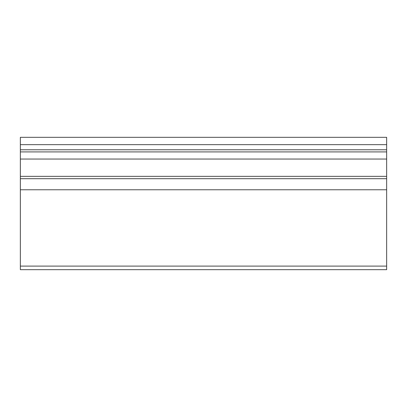<?xml version="1.0" encoding="UTF-8"?>
<svg xmlns="http://www.w3.org/2000/svg" width="407" height="407" viewBox="0 0 407 407"><rect width="100%" height="100%" fill="white"/><g stroke="black" fill="none" stroke-linecap="round" stroke-linejoin="round"><path stroke-width="0.61" d="M386.65 266.102L386.65 137.327L20.35 137.327L20.35 269.673L386.65 269.673L386.65 266.102L20.35 266.102M386.65 144.653L20.35 144.653M386.65 149.781L20.35 149.781M386.65 151.918L20.35 151.918M386.65 159.045L20.35 159.045M386.65 176.353L20.35 176.353M386.65 189.774L20.35 189.774M386.65 178.693L20.35 178.693"/></g></svg>
